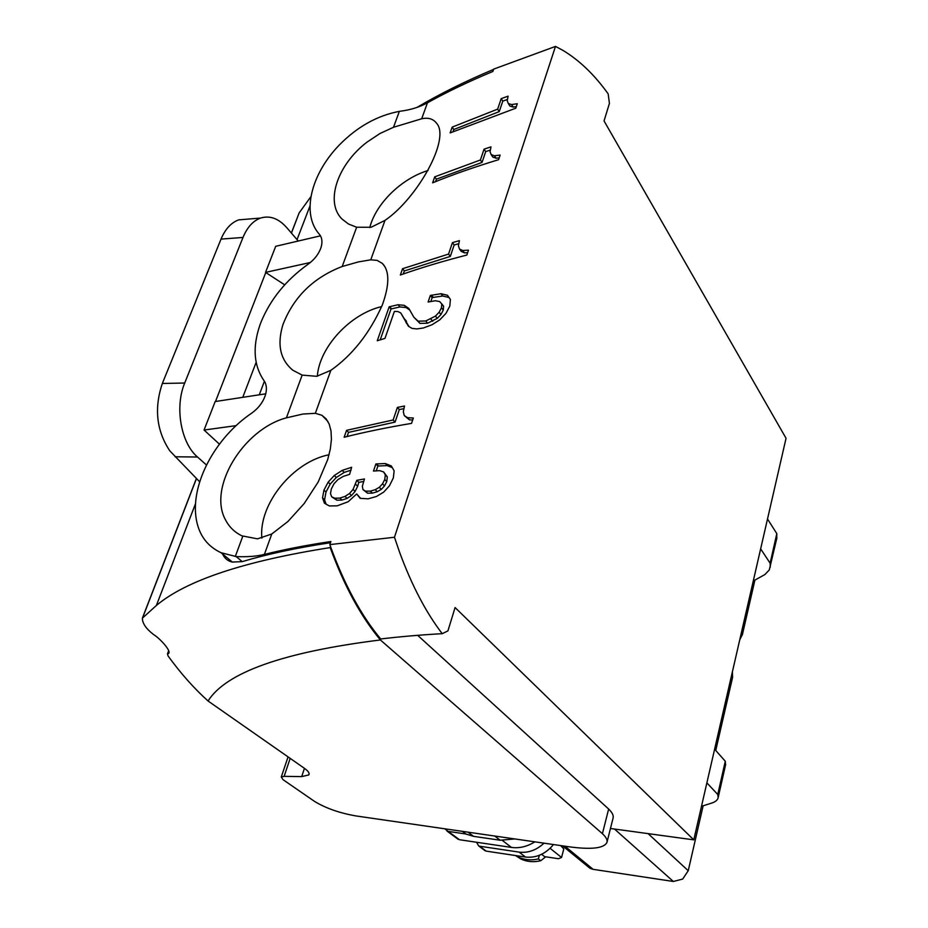 <?xml version="1.0" encoding="UTF-8"?>
<svg xmlns="http://www.w3.org/2000/svg" width="928" height="928" viewBox="0 0 928 928"><rect width="100%" height="100%" fill="white"/><g stroke="black" fill="none" stroke-linecap="round" stroke-linejoin="round"><path stroke-width="1.39" d="M221.096 552.74C207.246 546.256 198.963 535.05 196.249 519.1L196.214 518.868C190.426 483.917 215.192 437.784 251.662 413.169C258.088 408.575 262.554 402.88 265.072 396.094C267.032 390.201 266.823 385.248 264.434 381.246L263.981 380.642C253.82 365.794 252.416 347.432 259.747 325.577L261 322.19C270.338 299.396 286.01 280.082 308.038 264.271C314.546 259.527 318.884 253.889 321.053 247.358L321.587 245.27C322.434 240.746 321.703 237.092 319.383 234.297C301.171 213.985 310.718 174.499 339.3 145.012C357.222 126.776 377.244 115.559 399.365 111.36L393.495 127.275L379.993 133.504L367.175 142.019C337.606 164.291 324.684 202.13 342.038 219.054L348.522 224.031L356.654 227.244L371.061 227.279L385.004 220.365L370.759 259.817L358.44 261.905L342.188 266.498C313.362 277.623 293.608 297.006 282.936 324.638C276.892 344.543 280.198 359.751 292.854 370.249L302.157 375.109L316.75 376.316L330.855 370.33L315.334 413.32L303.015 414.027L286.416 417.832C243.136 429.293 207.431 488.14 225.666 520.156C229.332 527.139 234.749 532.382 241.941 535.85L257.532 538.843L271.776 533.983L264.399 554.41C256.615 556.336 247.208 557.055 236.188 556.58L242.231 561.626L232.325 562.066L221.096 552.74L236.188 556.58M493.684 69.101L492.872 71.468C469.023 81.386 447.215 91.826 427.46 102.788C419.665 107.091 410.582 109.91 400.223 111.221L399.353 111.36M442.227 633.673L447.922 630.901L455.08 607.55L693.784 839.863L786.051 438.283L604.047 120.942L609.429 103.368L608.165 93.867C594.5 74.797 579.397 60.285 562.855 50.332L555.489 46.4L394.47 537.254L329.834 544.608L330.53 546.592C344.416 584.652 361.131 615.45 380.7 638.974C398.947 636.759 419.456 634.984 442.227 633.673C425.987 612.515 411.765 585.336 399.562 552.16L394.47 537.266M229.471 561.15L229.889 560.036M230.051 560.164L229.657 561.231M222.256 553.227C224.228 558.099 227.592 561.046 232.325 562.066M329.069 454.766C293.074 461.599 258.436 504.217 261.858 538.159M381.675 306.588C350.25 313.838 319.452 347.037 317.318 376.211M428.063 170.52C401.534 178.478 375.828 203.603 369.785 227.557M427.46 102.788L421.683 118.772L393.495 127.275M421.683 118.772C428.156 117.38 433.051 118.784 436.369 123.006C451.112 138.249 417.333 198.441 385.004 220.365M370.759 259.817L377.128 260.397L382.278 263.366C389.632 270.767 389.644 284.641 382.324 304.987C369.622 333.268 352.466 355.053 330.855 370.33M315.334 413.32L321.912 415.28L326.111 418.818L329.196 424.096L331.018 431.01L331.424 439.396L330.322 449.036L327.7 459.604L318.165 482.026L304.187 503.544L287.958 521.466L271.776 533.983M329.834 544.608L330.902 541.511C306.275 545.2 284.119 549.504 264.399 554.41M555.489 46.423L493.684 69.113M337.873 479.637L343.174 476.435L349.624 474.336L351.631 467.283L342.2 470.403L334.277 475.496L328.141 482.166L323.965 490.065L322.538 497.907L324.417 503.22L329.312 505.946L337.247 505.818L348.186 501.735L356.677 493.951L360.18 498.336L368.114 498.835L376.42 496.492L383.647 492.153L389.424 485.843L393.356 477.908L394.133 470.844L391.349 465.949L385.294 463.536L375.886 463.954L373.474 471.053L379.656 470.647L383.624 471.934L385.329 474.892L384.749 479.509L382.522 483.848L379.308 487.316L375.225 489.682L370.353 491.109L365.516 491.156L362.976 489.578L362.349 486.272L364.46 478.976L356.804 480.31L353.046 489.439L349.485 493.51L344.996 496.41L339.926 498.081L334.834 498.22L331.656 496.77L330.484 493.557L331.342 488.928L333.976 483.801L337.873 479.637M404.504 406.023L397.393 407.415L393.136 419.978L346.573 430.337L344.149 437.239C364.669 432.077 387.138 427.46 411.556 423.377L413.343 418.018L407.531 417.681L404.295 415.616L403.309 411.777L404.504 406.023M398.077 304.732L404.306 305.347L408.819 308.444L413.876 317.26L418.134 321.169L425.778 320.972L435.441 316.112L439.141 312.237L441.461 307.829L441.763 303.897L439.617 301.542L435.336 300.742L428.11 302.029L430.348 295.44L440.974 293.712L447.435 295.255L450.416 299.477L449.79 306.147L445.95 313.386L439.86 319.777L432.065 324.73L423.307 328.002L416.904 328.918L411.986 328.384L408.39 326.215L400.768 312.956L397.973 311.564L394.388 311.402L384.969 338.395L377.267 340.75L389.18 306.808L398.077 304.732L399.898 306.948L406.128 307.562L409.956 310.196M459.43 240.642L452.435 242.637L448.56 254.075L402.555 268.714L400.339 275.013C420.686 267.844 442.853 261.186 466.842 255.049L468.478 250.177L462.736 250.502L459.488 249.04L458.409 245.792L459.43 240.642M490.993 146.856L484.068 149.164L480.391 159.987L434.722 176.842L432.634 182.816C452.864 174.592 474.858 166.889 498.591 159.697L500.134 155.092L494.438 155.753L491.179 154.616L490.054 151.682L490.993 146.856M508.092 96.164L501.213 98.635L497.652 109.133L452.18 127.124L450.138 132.913L515.794 108.193L517.29 103.716L511.606 104.562L508.358 103.588L507.21 100.827L508.092 96.164M693.784 839.863L610.45 828.484M607.028 842.148L613.06 818.125C613.768 815.584 612.294 812.557 608.652 809.03L417.658 635.332M330.496 542.694C296.38 547.88 266.951 554.19 242.231 561.626M767.502 518.996L776.817 533.635L776.736 538.553M753.258 581.021L764.904 574.548L769.3 569.931L776.91 537.811M760.647 548.854L770.124 563.18L770.252 567.24M776.817 533.635L770.124 563.18M754.893 580.128L742.423 634.52L739.744 639.798M703.134 805.794L688.24 870.719L682.672 879.071L673.345 881.472L593.131 869.339L590.08 868.364L586.832 865.708M514.901 838.947L500.204 840.234L473.57 836.348L465.612 833.936L448.154 831.395L444.756 828.797M706.881 782.861L717.762 794.507L718.168 797.558C717.727 799.994 715.523 801.85 711.556 803.114L701.487 806.316M714.618 749.186L725.29 761.25L717.762 794.507M725.29 761.25L725.534 765.008M732.401 671.791L732.586 677.394L715.743 750.462M196.481 478.535L142.518 618.048L156.38 605.474C186.18 580.464 244.122 561.162 330.194 547.59C344.114 585.73 360.853 616.528 380.387 639.96C283.469 652.082 226.026 672.429 208.058 701L304.407 768.314C308.432 771.18 309.871 773.395 308.734 774.95L301.704 776.608L284.13 776.353L281.277 777.003L283.052 779.682L314.325 801.258C325.519 808.137 339.381 813.021 355.911 815.932L568.934 846.777C591.31 849.793 603.977 848.354 606.947 842.45C607.631 840.037 606.123 837.126 602.434 833.704L380.387 639.96M142.518 618.048L142.378 618.129C142.32 623.245 146.021 628.697 153.491 634.497C159.929 638.36 171.494 651.062 168.629 653.451L167.469 653.869L168.072 655.968C180.763 673.426 194.091 688.448 208.058 701M330.194 547.59L330.53 546.592M608.652 809.019L602.423 833.68M298.642 214.194L291.438 233.09M299.35 212.64L310.915 196.62M416.997 107.416C439.605 94.018 465.137 81.339 493.58 69.391M284.687 284.826L265.536 272.391L310.358 262.496M219.402 444.129L204.067 430.035L215.18 401.546L265.756 393.82M199.682 481.829L169.778 450.822C156.472 430.72 154.002 408.262 162.342 383.461L184.707 383.032C174.534 407.114 180.948 443.108 197.513 457.017L206.468 464.998M184.707 383.032L242.997 237.452C247.231 227.256 253.089 220.794 260.559 218.068C269.862 215.25 278.574 218.44 286.717 227.604L298.248 241.025M265.536 272.391L275.709 246.303L320.462 235.828M265.744 272.623L215.505 401.488M264.422 381.234L259.283 394.806M162.342 383.461L221.026 239.099L242.997 237.452M248.46 219.066L238.728 219.866C231.188 222.581 225.284 228.996 221.026 239.099M204.067 430.035L236.118 425.639M534.853 841.835C527.208 846.626 519.402 848.482 511.444 847.415L459.464 839.724L456.82 838.309M544.005 843.169C536.43 850.199 528.125 853.192 519.112 852.113L479.66 846.22L478.697 845.942L476.516 842.253M553.494 844.538C545.583 854.004 536.256 858.168 525.492 857.043L486.237 851.127L484.056 849.944M550.118 848.308L561.556 857.484L563.783 848.958L560.663 845.57M561.556 857.484L558.482 858.725L544.597 856.648L541.627 854.305M515.527 855.535L520.898 859.003L515.562 855.546M539.33 855.314L538.368 858.91L537.428 859.131C530.607 860.523 524.308 859.873 518.508 857.182M538.368 858.91L540.722 860.743C533.588 862.402 526.976 861.822 520.898 859.003M545.71 856.811L540.722 860.743M508.358 103.588L509.936 106.082L513.196 107.068L516.328 106.604M507.477 99.435L502.79 101.117L499.241 111.615L453.804 129.502L453.038 131.672M513.196 107.068L511.606 104.562M453.804 129.502L452.18 127.124M499.241 111.615L497.652 109.133M502.79 101.117L501.213 98.635M491.179 154.616L492.814 157.064L496.074 158.212L499.218 157.841M490.378 150.046L485.704 151.6L482.038 162.412L436.404 179.174L435.534 181.644M496.074 158.212L494.438 155.753M436.404 179.174L434.722 176.842M482.038 162.412L480.391 159.987M485.704 151.6L484.068 149.164M459.488 249.04L461.228 251.395L464.464 252.857L467.642 252.671M458.838 243.646L454.175 244.98L450.312 256.406L404.33 270.941L403.262 273.992M464.464 252.857L462.736 250.502M404.33 270.941L402.555 268.714M450.312 256.406L448.56 254.075M454.175 244.98L452.435 242.637M430.859 301.484L432.146 297.702L433.318 297.401L442.76 296.009L449.024 297.505M441.763 303.897L443.561 306.182L443.259 310.103L441.461 307.829M413.876 317.26L419.966 323.408L427.599 323.211L437.25 318.374L440.951 314.522L443.259 310.103M380.202 339.845L391.001 309.001L399.898 306.948M400.768 312.956L409.028 326.598M407.821 324.754L405.977 322.538M406.476 321.274L404.643 319.058M391.001 309.001L389.18 306.808M391.535 308.827L389.714 306.634M406.128 307.562L404.306 305.347M419.966 323.408L418.134 321.169M427.599 323.211L425.778 320.972M432.692 321.297L430.87 319.035M437.25 318.374L435.441 316.112M440.951 314.522L439.141 312.237M432.146 297.702L430.348 295.44M433.318 297.401L431.52 295.127M442.76 296.009L440.974 293.712M404.295 415.616L409.457 419.839L412.67 420.013M403.958 408.645L399.318 409.55L395.073 422.101L348.534 432.378L347.095 436.508M409.457 419.839L407.531 417.681M348.534 432.378L346.573 430.337M395.073 422.101L393.136 419.978M399.318 409.55L397.393 407.415M326.111 504.159L324.58 499.867L326.006 492.037L330.159 484.149L336.296 477.491L344.207 472.41L351.074 470.136M356.677 493.951L360.632 498.371M376.234 470.867L377.882 466.018L387.289 465.612L392.3 467.619M383.624 471.934L387.336 476.957L386.756 481.574L384.749 479.509M362.976 489.578L367.546 493.186L372.372 493.139L377.244 491.724L381.327 489.369L384.528 485.901L386.756 481.574M363.521 481.516L358.823 482.34L357.651 486.284L355.633 484.265M331.656 496.77L336.876 500.192L341.968 500.064L347.037 498.406L351.515 495.517L355.076 491.446L357.651 486.284M336.876 500.192L334.834 498.22M341.968 500.064L339.926 498.081M347.037 498.406L344.996 496.41M351.515 495.517L349.485 493.51M355.076 491.446L353.046 489.439M358.823 482.34L356.804 480.31M367.546 493.186L365.516 491.156M372.372 493.139L370.353 491.109M377.244 491.724L375.225 489.682M381.327 489.369L379.308 487.316M384.528 485.901L382.522 483.848M387.336 476.957L385.329 474.892M377.882 466.018L375.886 463.954M378.369 465.937L376.385 463.872M387.289 465.612L385.294 463.536M324.58 499.867L322.538 497.907M326.006 492.037L323.965 490.065M330.159 484.149L328.141 482.166M336.296 477.491L334.277 475.496M344.207 472.41L342.2 470.403M356.654 227.244L342.188 266.498M302.157 375.109L286.416 417.832M242.776 536.233L235.306 556.487M742.423 634.52L741.31 633.024M564.908 846.185L593.131 869.339M673.345 881.472L614.51 829.04M688.24 870.719L648.092 833.622M473.57 836.348L467.99 832.161M500.204 840.234L494.728 836.024M716.138 749.105L714.943 747.759M732.586 677.394L731.438 675.944M168.815 651.004L167.782 653.753M304.442 768.338L301.704 776.608M284.13 776.353L290.174 758.362M175.09 456.773L197.513 457.017M256.14 362.361L242.765 397.335M459.464 839.724L448.154 831.395M511.444 847.415L502.431 840.478M519.112 852.113L525.492 857.043M479.66 846.22L486.237 851.127M327.932 421.474L321.923 415.28M384.679 266.336L382.278 263.366M562.554 845.849L590.08 868.364M462.376 831.349L466.216 834.214M718.168 797.558L725.661 764.463M168.687 650.644L167.469 653.869M169.082 652.233L168.629 653.451M299.164 212.848L291.369 233.009M196.411 478.454L142.378 618.129M309.987 205.946L297.041 239.621M195.588 503.498L156.38 605.462M309.128 773.766L308.734 774.95M288.051 756.888L281.277 777.003M238.728 219.866L260.559 218.068M446.983 831.059L458.293 839.388M478.697 845.942L485.274 850.848"/></g></svg>
